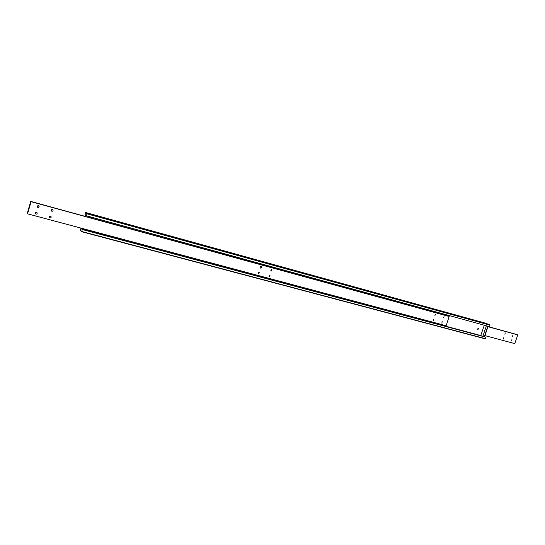 <?xml version="1.0" encoding="UTF-8"?>
<svg xmlns="http://www.w3.org/2000/svg" width="545" height="545" viewBox="0 0 545 545"><rect width="100%" height="100%" fill="white"/><g stroke="black" fill="none" stroke-linecap="round" stroke-linejoin="round"><path stroke-width="0.82" d="M441.797 323.069L442.254 321.7L441.797 323.069M433.207 320.76L433.663 319.384L433.207 320.76M443.507 317.919L444.046 316.577L443.507 317.919M434.924 315.582L435.462 314.233L434.924 315.582M258.746 273.937L259.229 272.384L258.746 273.937M269.543 276.833L270.02 275.293L269.543 276.833M260.565 268.099L260.394 268.031C259.836 267.207 260.054 266.709 261.048 266.546L261.212 266.614C261.777 267.438 261.559 267.936 260.565 268.099M271.356 271.035L271.839 269.496L271.356 271.035M36.011 214.158L35.493 213.817C35.132 212.877 35.473 212.393 36.522 212.38L37.04 212.714C37.407 213.66 37.067 214.144 36.011 214.158M35.398 213.667L36.781 212.489M49.99 217.911L49.506 217.605C49.111 216.665 49.438 216.174 50.501 216.147L50.978 216.447C51.387 217.387 51.053 217.877 49.99 217.911M49.397 217.448L50.699 216.222M37.932 207.468L37.428 207.148C37.04 206.201 37.373 205.71 38.443 205.69L38.94 206.003C39.342 206.957 39.002 207.447 37.932 207.468M37.339 207.018L38.668 205.785M51.904 211.276L51.441 210.99C51.012 210.043 51.339 209.546 52.415 209.512L52.872 209.784C53.308 210.738 52.988 211.235 51.904 211.276M51.332 210.84L52.586 209.573M31.038 201.732L27.577 213.824L27.536 213.061L27.25 213.449L30.697 201.391L30.697 202.072L30.949 201.643L449.182 316.482L30.949 201.643M448.031 316.114L30.697 201.391M27.577 213.824L446.11 325.719L449.182 316.482M30.718 201.405L448.024 315.984M258.255 273.447L258.827 272.398M269.053 276.329L269.598 275.314M260.081 267.615L260.639 266.553M270.872 270.545L271.403 269.516M486.378 325.794L482.836 336.381L82.288 229.5L81.668 231.727L485.248 338.847L485.942 337.212L484.294 336.742M82.288 229.5L81.995 229.888L81.961 229.213L482.897 336.211M86.342 215.554L85.974 215.459L86.301 215.064L86.389 215.772L489.505 326.653L490.01 325.161L486.378 323.43L85.62 212.502L86.962 213.817L490.01 325.161M95.416 215.813L94.612 215.52L95.416 215.813M478.36 328.506L477.958 329.705L478.36 328.506M477.631 329.269L477.924 328.608M85.367 214.819L85.974 215.459L85.667 216.481M81.552 228.743L81.048 229.07L81.014 228.403L81.607 228.559M86.887 229.97L87.561 230.153M482.08 322.347L481.269 322.054L482.08 322.347M484.614 323.403L483.796 323.11L484.614 323.403M94.394 215.077L93.597 214.784L94.394 215.077M90.32 214.192L89.257 213.81L90.32 214.192M486.263 323.696L485.159 323.301L486.263 323.696M87.752 229.915L86.941 230.276L87.234 230.528L481.044 335.625M87.234 230.528L87.99 229.976M484.301 325.222L480.901 335.059L481.133 335.666M87.309 230.276L86.839 230.153M81.341 228.682L81.961 229.213M91.437 217.162L91.717 217.653L91.703 217.23M91.247 218.014L91.417 217.428M91.717 217.653L91.587 218.109M81.668 231.727L80.347 230.569L80.939 228.341L81.621 228.519M86.9 229.929L87.602 230.119M485.438 338.704L81.791 231.509M82.363 229.561L485.942 337.212M85.006 214.716L85.62 212.502M489.948 324.909L86.989 213.517M86.962 213.817L86.389 215.772M511.374 339.876L510.938 341.17L511.374 339.876M503.655 337.791L503.212 339.092L503.655 337.791M513.029 335.018L512.525 336.292L513.029 335.018M505.31 332.906L504.806 334.187L505.31 332.906M487.979 326.584L516.776 334.494L488 326.544M517.682 334.868L487.945 326.7L517.682 334.868M484.934 335.625L514.787 343.609L517.75 334.896M82.179 228.423L81.968 229.145L81.689 228.294M85.177 216.345L85.531 215.118M90.695 216.958L90.45 217.796M86.968 229.704L86.757 230.426L81.968 229.145M484.587 336.653L488.088 326.264M486.399 325.808L487.843 326.203L484.287 336.769M481.773 335.911L482.645 336.299"/></g></svg>
